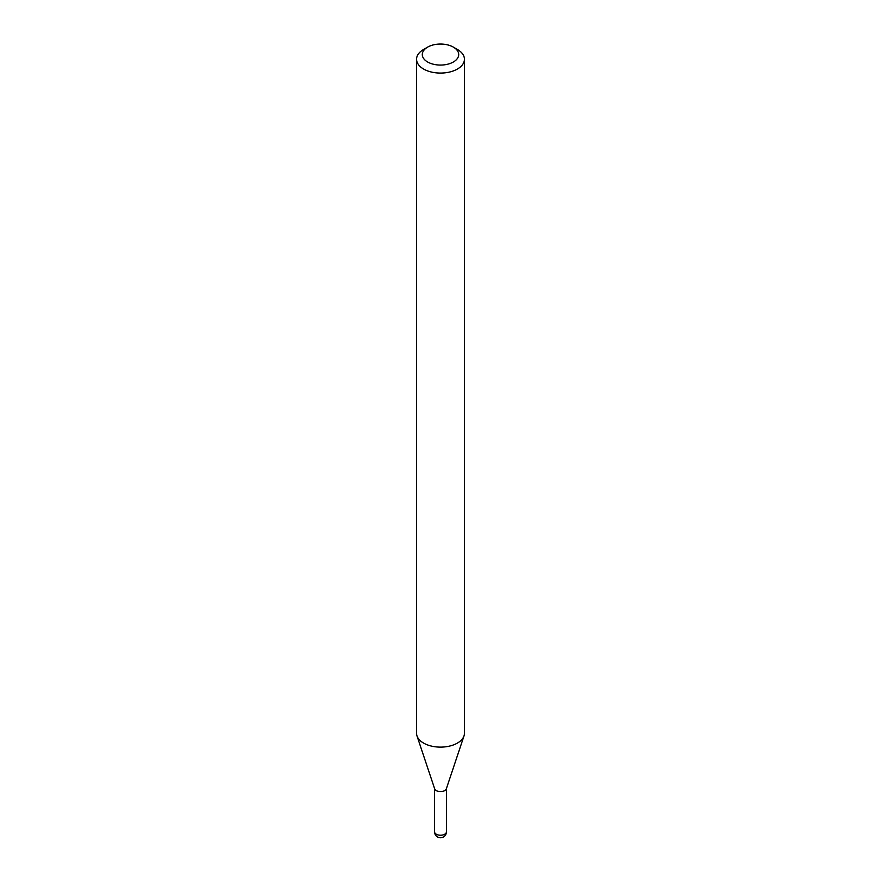 <?xml version="1.0" encoding="UTF-8"?>
<svg xmlns="http://www.w3.org/2000/svg" width="881" height="881" viewBox="0 0 881 881"><rect width="100%" height="100%" fill="white"/><g stroke="black" fill="none" stroke-linecap="round" stroke-linejoin="round"><path stroke-width="1.32" d="M434.564 788.165A5.936 3.425 0 0 0 436.304 790.587A5.936 3.425 0 0 0 442.769 791.336A5.936 3.425 0 0 0 446.436 788.165M423.563 49.479L427.626 47.122L423.563 49.479A23.941 13.821 0 0 0 416.559 59.247L416.559 733.289A23.941 13.821 0 0 0 416.988 735.91L434.663 788.814A5.936 3.425 0 0 0 438.76 791.446A5.936 3.425 0 0 0 444.696 790.587A5.936 3.425 0 0 0 446.337 788.814L464.012 735.91A23.941 13.821 0 0 0 464.441 733.289L464.441 59.247A23.941 13.821 0 0 0 457.437 49.479L453.374 47.122A18.204 10.506 0 0 0 427.626 47.122L427.626 47.122A18.204 10.506 0 0 0 427.626 61.989A18.204 10.506 0 0 0 453.374 61.989A18.204 10.506 0 0 0 453.374 47.122M416.559 59.247A23.941 13.821 0 0 0 431.338 72.022A23.941 13.821 0 0 0 457.437 69.026A23.941 13.821 0 0 0 464.441 59.247M416.988 735.91A23.941 13.821 0 0 0 433.485 746.515A23.941 13.821 0 0 0 457.437 743.068A23.941 13.821 0 0 0 464.012 735.91M446.436 831.807A5.936 5.936 0 0 1 443.473 836.95A5.936 5.936 0 0 1 434.564 831.807A5.936 3.425 0 0 0 436.304 834.23A5.936 3.425 0 0 0 444.696 834.23A5.936 3.425 0 0 0 446.436 831.807L446.436 788.495M434.564 831.807L434.564 788.495"/></g></svg>
